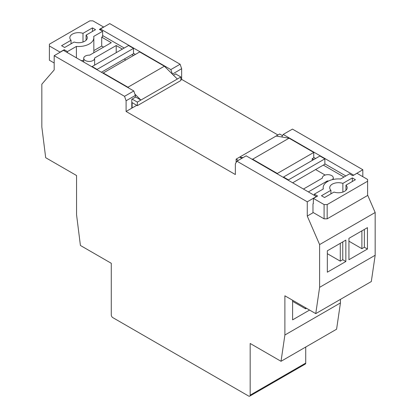 <?xml version="1.0" encoding="UTF-8"?>
<svg xmlns="http://www.w3.org/2000/svg" width="417" height="417" viewBox="0 0 417 417"><rect width="100%" height="100%" fill="white"/><g stroke="black" fill="none" stroke-linecap="round" stroke-linejoin="round"><path stroke-width="0.63" d="M135.353 96.848L140.904 100.059L137.36 102.108L132.111 99.079L135.353 97.208L135.353 95.425L126.09 100.768L124.547 96.317L54.179 55.685L54.179 69.941L41.83 84.198L41.83 126.966L45.688 157.704L76.556 175.526L76.556 214.729L80.413 245.467L111.276 263.289L111.276 314.965A2.184 1.261 -120 0 0 112.819 317.634L248.626 396.041A2.184 1.261 -120 0 0 249.715 396.15A2.184 1.261 -120 0 0 250.169 395.149L250.169 343.472L281.032 361.294L336.587 329.216L340.444 302.935L340.444 299.37M305.562 307.741L305.562 308.82L306.495 308.278M281.032 361.294L284.889 335.007L284.889 295.804L315.752 313.626L371.312 281.548L375.17 255.267L375.17 212.498L367.606 195.036M284.889 335.007L340.444 302.935M309.581 310.06L292.604 319.86L292.604 300.261M315.752 313.626L319.61 287.339L319.61 244.576L375.17 212.498M319.61 287.339L375.17 255.267M348.935 238.336L348.935 259.723L367.45 249.027L367.45 227.646L348.935 238.336M345.849 240.119L345.849 261.501L327.329 272.197L327.329 250.81L345.849 240.119M173.462 75.206L175.63 73.95L180.874 76.983L177.329 79.032L164.366 66.199L139.674 51.943L103.254 72.97L103.254 73.329M102.634 35.549L124.24 48.023M133.497 53.371L135.353 54.439M102.634 31.275L99.392 29.404L103.562 26.996L92.913 20.85L89.827 20.85L49.394 44.192L49.394 45.974L60.043 52.125L64.208 49.717L67.45 51.588L76.4 46.423A15.278 8.82 0 0 0 93.835 37.692A15.278 8.82 0 0 0 93.684 36.441L102.634 31.275L102.634 36.618L101.706 37.155L111.276 42.68L89.671 55.153A5.457 3.148 -0 0 0 83.718 58.291A5.457 3.148 -0 0 0 89.175 61.44A5.457 3.148 -0 0 0 94.633 58.291A5.457 3.148 -0 0 0 94.612 58.005L116.213 45.531L122.389 49.091M133.497 48.382L128.561 45.531L92.141 66.558L97.078 69.41L133.497 48.382L133.497 53.725L131.954 54.617L133.497 55.508M54.179 62.993L49.394 60.23L49.394 45.974M116.213 52.657L116.213 45.531M124.24 59.073L125.783 59.965M93.835 50.608L101.706 46.063L101.706 37.155M101.706 46.063L103.562 47.131M86.079 40.251L86.079 35.127A8.731 5.04 0 0 1 87.289 37.692A8.731 5.04 0 0 1 82.889 42.065A8.731 5.04 0 0 1 74.127 42.034L64.671 47.491L61.586 45.708L71.041 40.251L71.041 43.811M180.874 76.983L180.874 80.523L137.36 105.647L137.36 102.108M134.894 94.106L140.904 100.059L177.329 79.032M136.76 105.303L132.111 107.987L132.111 102.618L137.36 105.647M132.111 107.987L131.803 107.81M76.4 46.423L76.4 57.827M81.252 60.627A15.278 8.82 0 0 0 83.718 60.246M93.768 52.787A15.278 8.82 0 0 0 93.835 51.943L93.835 37.692M67.45 51.588L67.45 52.657M64.208 49.717L64.208 50.785M82.993 42.034L82.993 33.35A8.731 5.04 0 0 0 74.231 33.313A8.731 5.04 0 0 0 69.832 37.692A8.731 5.04 0 0 0 71.041 40.251M82.993 33.35L92.449 27.887L95.535 29.67L86.079 35.127M92.449 31.452L92.449 27.887M131.954 54.617L101.399 72.261M92.141 66.558L92.141 66.913M97.078 69.41L97.078 69.764M128.806 88.081L127.946 87.226L164.366 66.199M127.946 87.226L103.254 72.97M316.524 196.636L246.155 155.833L236.898 161.176L235.35 163.85L235.35 174.541L126.09 111.464L131.803 108.165L131.803 99.256L132.111 99.079M175.63 73.95L175.938 73.773L175.938 74.132M319.61 244.576L307.266 216.063L313.287 212.587L324.087 218.826L327.173 218.826L367.606 195.479L367.606 181.223L327.173 204.57L327.173 218.826M312.974 212.409L313.287 212.587M277.946 134.983L181.65 79.386L181.65 68.696L172.388 74.143M180.874 79.835L181.65 79.386M241.834 158.33L239.671 157.079L236.126 159.127L238.284 160.378M312.974 212.764L312.974 203.856L313.438 203.59M313.287 203.678L313.438 198.419L317.608 196.016L314.366 194.145L314.366 195.213M308.502 191.825L327.329 180.957A5.457 3.148 -0 0 0 328.711 180.931M332.245 179.664A5.457 3.148 -0 0 0 333.282 177.819A5.457 3.148 -0 0 0 327.825 174.671A5.457 3.148 -0 0 0 322.367 177.819A5.457 3.148 -0 0 0 322.388 178.106L303.56 188.979M313.746 157.438L315.601 158.507M324.859 163.85L345.849 175.969M282.497 135.65L279.64 134.003L276.096 136.051L289.054 138.189L313.746 152.445L313.746 157.793L312.203 158.684L313.746 159.575M343.994 177.037L323.316 165.101L324.859 164.209L324.859 158.861L288.439 179.889L288.439 180.243M330.921 193.853L330.921 190.288A8.731 5.04 180 0 1 329.711 187.728A8.731 5.04 180 0 1 334.111 183.355A8.731 5.04 180 0 1 342.873 183.386L342.873 192.07M236.126 159.127L236.126 162.515M243.033 157.636L239.671 157.079L276.096 136.051M327.173 204.57L324.087 204.57L324.087 218.826M324.087 204.57L313.438 198.419M314.366 194.145L323.316 188.974A15.278 8.82 180 0 1 323.165 187.728A15.278 8.82 180 0 1 340.6 178.997L349.55 173.832L352.792 175.703L356.957 173.295L367.606 179.446L367.606 181.223M345.959 190.288L345.959 185.169A8.731 5.04 180 0 1 347.168 187.728A8.731 5.04 180 0 1 342.769 192.107A8.731 5.04 180 0 1 334.007 192.07L324.551 197.528L321.465 195.75L330.921 190.288M345.959 185.169L355.414 179.711L352.329 177.929L342.873 183.386M352.329 181.494L352.329 177.929M312.203 160.467L312.203 158.684M251.774 159.075L252.634 159.216L277.326 173.472L313.746 152.445M277.326 173.472L277.326 173.832M325.161 175.072L315.601 169.552M292.76 182.74L323.316 165.101M288.439 179.889L283.503 177.037L283.503 177.392M283.503 177.037L319.922 156.01L324.859 158.861M252.634 159.216L289.054 138.189M327.329 180.957L327.329 181.676M172.388 74.044L170.845 69.587L100.476 28.955L109.734 23.613L180.102 64.239L181.65 68.696M170.845 69.587L180.102 64.239M100.476 30.029L100.476 28.955M362.821 176.683L362.821 169.729L292.453 129.103L283.19 134.451L281.73 136.984M353.564 175.255L362.821 169.729M353.564 175.077L283.19 134.451M126.09 111.464L126.09 100.768M124.547 96.317L133.81 90.969L135.353 95.425M54.179 55.685L63.436 50.342L133.81 90.969M250.169 395.149L305.724 363.077L305.724 347.038M307.266 216.063L307.266 201.807L316.524 196.459M307.266 201.807L236.898 161.176M305.724 363.077A2.184 1.261 60 0 1 305.27 364.077L249.715 396.15M364.364 229.428L364.364 247.25L367.45 249.027M364.364 247.25L361.888 248.678L361.888 230.856M348.935 241.198L361.888 248.678M342.758 241.902L342.758 259.723L345.849 261.501M342.758 259.723L340.288 261.151L340.288 243.33M327.329 253.672L340.288 261.151M292.604 301.335L305.562 308.82M83.718 58.291L83.718 62.05M94.633 58.291L94.633 65.12M323.165 187.728L323.165 189.068M322.367 177.819L322.367 178.122M333.282 177.819L333.282 179.43"/></g></svg>
